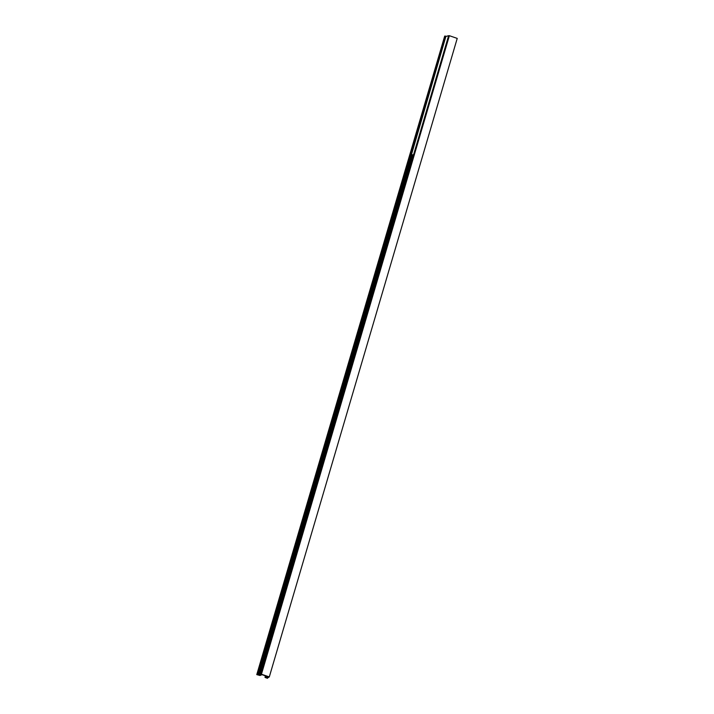 <?xml version="1.0" encoding="UTF-8"?>
<svg xmlns="http://www.w3.org/2000/svg" width="714" height="714" viewBox="0 0 714 714"><rect width="100%" height="100%" fill="white"/><g stroke="black" fill="none" stroke-linecap="round" stroke-linejoin="round"><path stroke-width="1.07" d="M457.228 38.404L449.365 35.7L261.44 674.212L269.303 676.917L457.228 38.404M449.365 35.7L448.615 35.7L260.699 674.212L261.44 674.212M410.943 155.188L445.938 36.289L444.697 36.111L256.772 674.614L258.013 674.792L410.943 155.188L412.156 154.849L259.227 674.462L258.013 674.792M445.938 36.289L411.344 155.072M448.615 35.7L446.295 36.343M269.303 676.917L268.562 677.327A6.239 1.044 -163.6 0 1 268.553 677.363L268.562 677.327M268.553 677.363A6.239 1.044 -163.6 0 1 268.268 677.568L267.054 677.898L267.491 678.3L265.59 677.648L265.01 677.22L267.893 676.685L262.038 674.668L259.985 675.498L256.772 674.614M264.983 677.318L265.421 675.837L264.983 677.318M260.699 674.212L260.021 674.4A6.239 1.044 -163.6 0 0 259.227 674.462M412.156 154.849A6.239 1.044 -163.6 0 1 412.951 154.786L260.021 674.4M267.214 676.453L267.081 676.908M265.01 677.22L265.421 675.837M257.067 674.534L444.992 36.03M445.438 36.111L257.513 674.623"/></g></svg>
